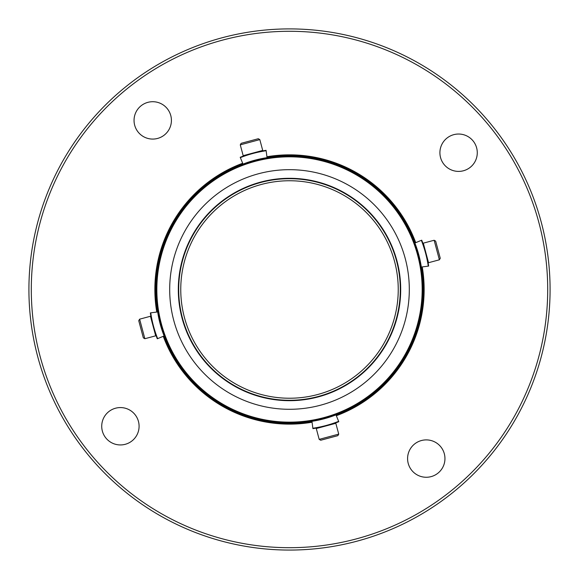 <?xml version="1.0" encoding="UTF-8"?>
<svg xmlns="http://www.w3.org/2000/svg" width="579" height="579" viewBox="0 0 579 579"><rect width="100%" height="100%" fill="white"/><g stroke="black" fill="none" stroke-linecap="round" stroke-linejoin="round"><path stroke-width="0.87" d="M289.5 180.749A108.743 108.743 0 0 1 383.674 343.861A108.743 108.743 0 0 1 195.326 343.861A108.743 108.743 0 0 1 289.5 180.749M289.5 400.682A111.19 111.19 0 0 1 193.205 233.894A111.19 111.19 0 0 1 385.795 233.894A111.19 111.19 0 0 1 289.5 400.682M319.181 439.367L320.708 440.243L337.854 435.654L338.729 434.127L335.827 423.3L316.286 428.54L319.181 439.367L338.729 434.127M439.374 259.805L440.257 258.277L435.661 241.139L434.141 240.256L423.314 243.158L428.547 262.707L439.374 259.805L434.141 240.256M259.819 139.611L258.292 138.728L241.146 143.324L240.271 144.851L243.173 155.679L262.714 150.439L259.819 139.611L240.271 144.851M289.5 169.676A119.81 119.81 0 0 0 185.743 349.39A119.81 119.81 0 0 0 393.257 349.39A119.81 119.81 0 0 0 289.5 169.676M139.626 319.174L138.743 320.694L143.339 337.839L144.859 338.722L155.686 335.82L150.453 316.272L139.626 319.174L144.859 338.722M171.384 351.598L176.653 360.724M285.787 422.887L294.769 422.836M402.354 360.724L406.95 352.85M407.616 227.373L403.1 219.455M293.213 156.084L285.823 156.084M176.653 218.247L171.384 227.373M321.519 427.034C319 427.584 319 427.584 321.519 427.034C319.123 427.563 319.123 427.563 321.519 427.034M320.115 427.345L319.442 427.693M332.303 424.06L330.551 424.617C332.882 423.871 332.882 423.871 330.551 424.617M406.798 353.132L407.406 352.01M427.049 257.467C427.599 259.985 427.599 259.985 427.049 257.467C427.57 259.862 427.57 259.862 427.049 257.467M427.36 258.878L427.707 259.544M424.067 246.69L424.631 248.434C423.886 246.104 423.886 246.104 424.631 248.442M403.266 219.731L402.593 218.638M285.787 156.084L284.231 156.135M257.481 151.937C260 151.387 260 151.387 257.481 151.937C259.877 151.416 259.877 151.416 257.481 151.937M258.885 151.626L259.558 151.285M246.697 154.919L248.449 154.361C246.118 155.1 246.118 155.1 248.449 154.354M223.168 174.597A132.663 132.663 0 0 1 422.163 289.486A132.663 132.663 0 0 1 223.168 404.374A132.663 132.663 0 0 1 223.168 174.597M151.951 321.504C151.401 318.993 151.401 318.993 151.951 321.504C151.43 319.109 151.43 319.116 151.951 321.504M151.64 320.1L151.293 319.427M154.933 332.288L154.369 330.537C155.114 332.867 155.114 332.867 154.369 330.537M335.972 414.875A109.257 109.257 0 0 1 311.951 421.309L312.863 428.25A116.256 116.256 0 0 0 338.65 421.338L335.82 414.506A108.859 108.859 0 0 1 311.893 420.919L311.915 421.049A133.452 133.452 0 0 1 164.364 335.856M338.802 421.707A116.647 116.647 0 0 1 312.913 428.641A116.647 116.647 0 0 0 338.802 421.707M311.951 421.309L311.893 420.919M414.882 243.014A109.257 109.257 0 0 1 421.324 267.042L428.265 266.13A116.256 116.256 0 0 0 421.353 240.336L414.521 243.166A108.859 108.859 0 0 1 420.926 267.093L421.056 267.078A133.452 133.452 0 0 1 335.871 414.629M421.715 240.184A116.647 116.647 0 0 1 428.655 266.072A116.647 116.647 0 0 0 421.715 240.184M421.324 267.042L420.926 267.093M243.028 164.103A109.257 109.257 0 0 1 267.049 157.669L266.137 150.728A116.256 116.256 0 0 0 240.35 157.633L243.18 164.465A108.859 108.859 0 0 1 267.107 158.06L267.085 157.929A133.452 133.452 0 0 1 414.636 243.115M240.198 157.271A116.647 116.647 0 0 1 266.087 150.337A116.647 116.647 0 0 0 240.198 157.271M267.049 157.669L267.107 158.06M157.944 311.9A133.452 133.452 0 0 1 243.129 164.349M164.479 335.806L157.285 338.787A116.647 116.647 0 0 1 150.345 312.899L158.074 311.886A108.859 108.859 0 0 0 164.479 335.806A108.859 108.859 0 0 1 158.074 311.886M157.285 338.787L157.647 338.635A116.256 116.256 0 0 1 150.735 312.848L150.345 312.899M120.41 444.94A18.68 18.68 0 0 1 104.227 416.916A18.68 18.68 0 0 1 136.586 416.916A18.68 18.68 0 0 1 120.41 444.94M426.267 477.262A18.68 18.68 0 0 1 410.091 449.239A18.68 18.68 0 0 1 442.45 449.239A18.68 18.68 0 0 1 426.267 477.262M458.59 171.398A18.68 18.68 0 0 1 442.414 143.375A18.68 18.68 0 0 1 474.773 143.375A18.68 18.68 0 0 1 458.59 171.398M152.733 139.076A18.68 18.68 0 0 1 136.55 111.052A18.68 18.68 0 0 1 168.909 111.052A18.68 18.68 0 0 1 152.733 139.076M312.067 422.221A134.639 134.639 0 0 1 163.264 336.312A134.639 134.639 0 0 0 312.067 422.221M422.236 266.919A134.639 134.639 0 0 1 336.327 415.722A134.639 134.639 0 0 0 422.236 266.919M266.933 156.75A134.639 134.639 0 0 1 415.736 242.666A134.639 134.639 0 0 0 266.933 156.75M156.764 312.052A134.639 134.639 0 0 1 242.673 163.249A134.639 134.639 0 0 0 156.764 312.052M262.113 548.624A260.579 260.579 0 0 1 78.773 136.203A260.579 260.579 0 0 1 527.614 183.63A260.579 260.579 0 0 1 262.113 548.624M322.735 547.944L324.334 547.727L322.749 547.937M322.583 547.958L322.192 548.009M324.349 547.727C321.331 548.125 321.331 548.125 324.334 547.727C321.331 548.125 321.331 548.125 324.334 547.727M335.863 545.91C338.86 545.36 338.867 545.353 335.885 545.91C338.867 545.353 338.86 545.36 335.863 545.91L337.477 545.613M335.994 545.888L337.463 545.613M254.659 31.244C257.677 30.853 257.669 30.853 254.644 31.244L254.688 31.244M240.994 33.459L241.378 33.387M243.137 33.061C240.133 33.618 240.133 33.618 243.129 33.068C240.133 33.618 240.133 33.618 243.129 33.068M270.813 549.399L272.687 549.529M273.896 549.601L272.955 549.543M272.311 549.5L270.386 549.37M253.957 547.633L251.829 547.329M305.524 29.399L306.407 29.457M306.805 29.478L308.925 29.63M325.347 31.382L327.468 31.686M289.5 400.284A110.799 110.799 0 0 1 193.545 234.09A110.799 110.799 0 0 1 385.455 234.09A110.799 110.799 0 0 1 289.5 400.284M164.118 335.958A109.257 109.257 0 0 1 157.676 311.936M262.367 546.265A258.212 258.212 0 0 1 80.691 137.599A258.212 258.212 0 0 1 525.442 184.6A258.212 258.212 0 0 1 262.367 546.265M312.016 421.83A134.248 134.248 0 0 1 163.633 336.16M157.155 312.001A134.248 134.248 0 0 1 242.825 163.618M266.984 157.141A134.248 134.248 0 0 1 415.367 242.818M421.845 266.97A134.248 134.248 0 0 1 336.175 415.36M332.208 424.089L332.672 424.146M424.103 246.777L424.161 246.314M246.792 154.89L246.328 154.832M154.897 332.194L154.839 332.657"/></g></svg>
